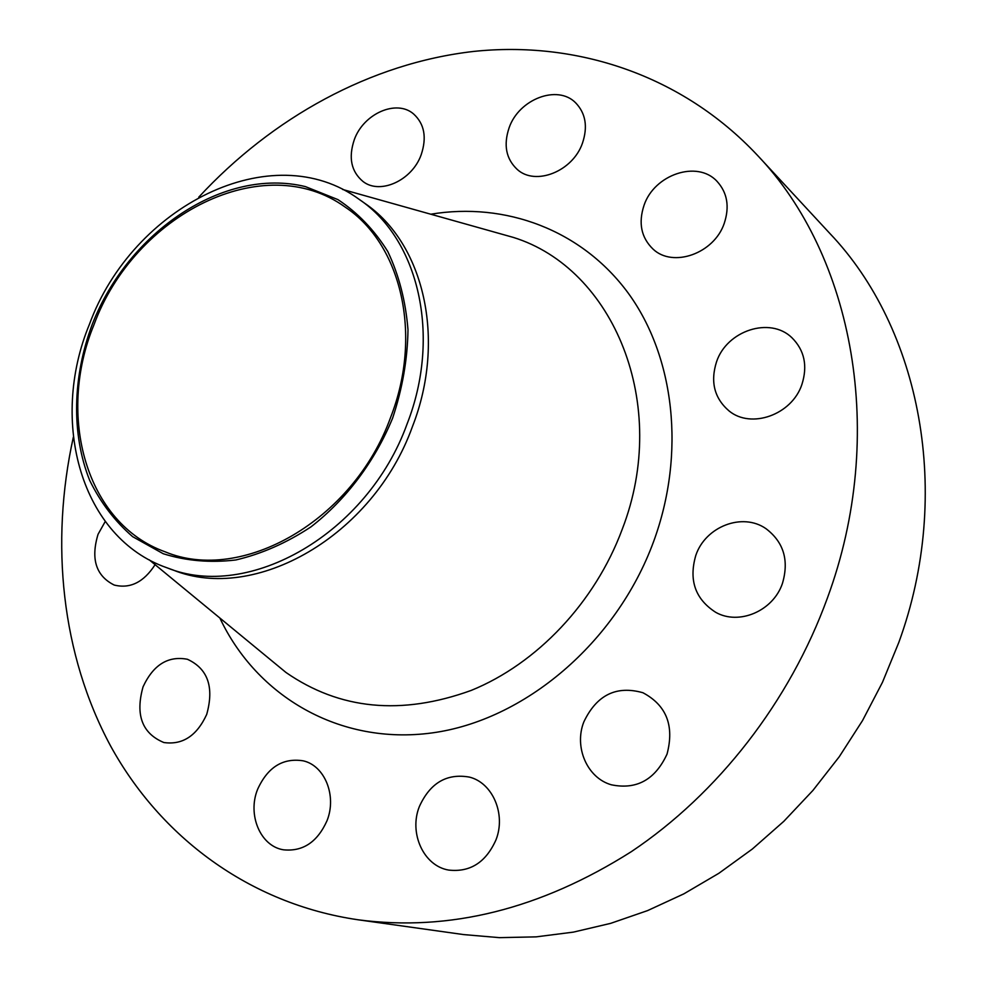 <?xml version="1.0" encoding="UTF-8"?>
<svg xmlns="http://www.w3.org/2000/svg" width="987" height="987" viewBox="0 0 987 987"><rect width="100%" height="100%" fill="white"/><g stroke="black" fill="none" stroke-linecap="round" stroke-linejoin="round"><path stroke-width="1.48" d="M644.067 205.222C638.182 222.988 641.192 237.62 653.073 249.131C672.924 268.069 714.119 253.585 724.236 223.37C729.763 206.641 727.333 192.601 716.944 181.25C697.278 159.906 654.319 174.514 644.067 205.222M509.144 127.705C503.321 144.978 506.023 158.907 517.274 169.468C535.423 186.148 572.731 171.491 582.441 143.226C587.968 126.743 585.686 113.258 575.594 102.771C557.482 84.265 518.94 99.119 509.144 127.705M354.308 139.66C348.275 157.612 351.162 171.541 362.982 181.472C379.983 194.982 412.06 180.559 421.165 154.786C426.964 137.489 424.435 123.868 413.578 113.949C396.503 99.008 363.512 113.641 354.308 139.66M105.227 521.531L98.046 534.3C90.607 559 95.986 575.914 114.196 585.044C130.161 588.992 143.794 582.207 155.095 564.675M143.053 686.829C135.17 714.872 142.103 733.44 163.83 742.52C182.558 745.185 196.845 735.821 206.702 714.415C214.302 687.112 207.875 668.73 187.407 659.267C168.074 655.627 153.281 664.819 143.053 686.829M257.595 789.353C247.231 814.744 260.371 846.266 283.479 849.807C302.923 851.756 317.444 842.047 327.03 820.678C337.036 795.719 324.674 765.505 303.145 760.817C282.85 757.683 267.674 767.195 257.595 789.353M419.352 806.576C408.717 832.991 423.546 865.957 448.69 870.078C470.157 872.459 485.925 862.367 496.005 839.801C506.171 814.053 492.538 782.728 469.405 777.102C446.778 773.117 430.098 782.95 419.352 806.576M583.798 721.978C573.916 747.085 587.105 777.941 611.323 784.788C636.553 789.982 655.121 779.767 667.027 754.13C674.516 725.766 666.484 705.298 642.932 692.738C616.344 685.237 596.629 694.984 583.798 721.978M716.55 361.773C710.184 381.858 714.341 398.242 729.048 410.925C751.082 429.209 791.845 414.873 801.876 384.548C807.822 365.844 804.467 350.2 791.833 337.64C769.946 316.333 726.814 330.645 716.55 361.773M695.835 555.299C688.605 580.109 695.218 599.109 715.674 612.298C738.881 625.585 773.166 611.089 782.432 583.453C789.205 560.369 783.703 542.097 765.937 528.637C742.384 512.154 705.458 526.577 695.835 555.299M92.284 324.267C128.273 231.624 224.049 166.778 305.439 186.617L337.924 199.608C357.726 212.711 374.344 230.02 387.78 251.512C398.945 275.065 405.682 301.146 407.989 329.757C407.545 359.169 402.412 388.656 392.604 418.18C374.752 461.558 346.116 499.607 310.979 526.861C286.674 542.899 261.617 553.929 235.819 559.974C210.243 562.985 186.049 560.9 163.25 553.732L132.653 536.669C114.813 521.222 100.477 502.432 89.644 480.274C71.2 433.861 72.532 376.985 92.284 324.267M89.41 324.353C132.579 206.234 272.03 135.219 359.453 199.559C418.562 239.372 441.547 335.888 407.137 423.83C367.571 533.93 248.675 601.145 167.062 567.821C81.292 538.088 48.98 422.128 89.41 324.353M359.453 199.559L364.672 203.248C423.657 242.987 446.642 339.158 412.393 426.729C373.037 536.36 254.523 603.242 173.07 570.005L167.062 567.821M198.757 197.166C272.313 117.626 370.409 63.279 473.39 51.46C576.087 40.541 681.832 74.728 757.387 155.243C853.138 255.349 887.782 434.329 827.39 598.06C789.748 701.671 717.981 793.696 631.285 851.695C540.444 909.2 449.356 931.888 357.985 919.773C248.736 903.747 160.264 836.47 110.569 745.938C61.453 654.665 50.041 543.097 73.309 437.29M757.387 155.243L829.845 233.45C920.18 328.116 953.38 493.179 898.787 642.5L882.464 682.313L862.552 720.535L839.271 756.721L812.918 790.439L783.814 821.332L752.328 849.042L718.857 873.298L683.806 893.877L647.595 910.594L610.645 923.363L573.373 932.123L536.188 936.86L499.459 937.65L463.569 934.578L357.985 919.773M390.556 417.538C353.371 520.852 241.581 583.835 165.211 551.844C86.103 523.665 56.308 415.971 93.95 324.797C134.269 214.549 263.85 148.247 345.277 207.171C401.215 244.097 422.967 334.901 390.556 417.538M269.217 658.674L285.959 672.455C339.664 709.715 401.425 715.698 471.243 690.406C537.002 663.671 595.062 602.452 622.205 529.34C670.666 404.065 613.359 268.304 513.252 237.386L492.377 231.526M430.776 214.216C505.134 201.841 581.528 229.638 628.176 293.053C674.503 356.517 685.977 453.341 653.604 541.579C616.357 643.055 524.22 720.522 431.961 732.934C339.466 745.432 256.694 696.254 219.842 617.998M269.069 658.551L149.148 559.777M342.612 189.455L492.192 231.464"/></g></svg>
